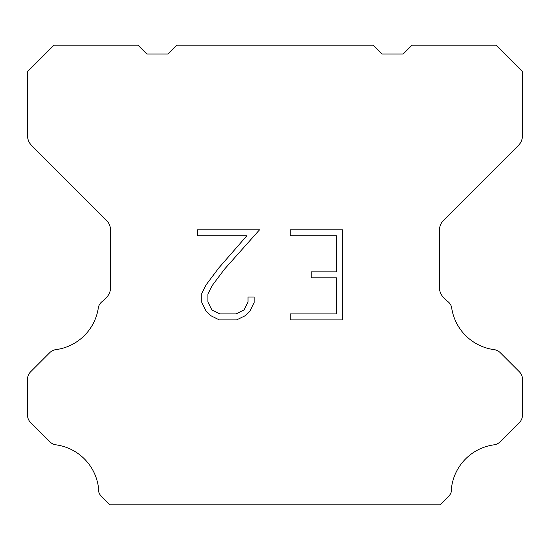<?xml version="1.0" encoding="UTF-8"?>
<svg xmlns="http://www.w3.org/2000/svg" width="550" height="550" viewBox="0 0 550 550"><rect width="100%" height="100%" fill="white"/><g stroke="black" fill="none" stroke-linecap="round" stroke-linejoin="round"><path stroke-width="0.82" d="M336.456 313.899L336.456 277.867L311.231 277.867L311.231 271.858L336.456 271.858L336.456 235.826L290.18 235.826L290.18 229.817L342.457 229.817L342.457 319.907L290.18 319.907L290.18 313.899L336.456 313.899M254.141 297.062L254.141 302.466L249.858 311.259L245.396 315.631L236.603 319.907L219.299 319.907L210.561 315.562L206.106 311.169L201.761 302.369L201.761 293.459L206.106 284.838L218.831 267.891L246.806 235.826L197.594 235.826L197.594 229.817L259.531 229.817L224.462 269.218L211.97 285.869L207.921 294.085L207.921 301.998L211.853 309.918L219.828 313.899L236.136 313.899L244.049 309.904L248.036 301.998L248.036 297.062L254.141 297.062M373.113 45.176L381.954 54.017L403.171 54.017L412.012 45.176L495.983 45.176L522.5 71.699L522.5 135.513A14.142 14.142 0 0 1 518.354 145.509L443.554 220.316A14.142 14.142 0 0 0 439.409 230.319L439.409 287.499A14.142 14.142 0 0 0 443.554 297.495L447.026 300.974A10.608 10.608 0 0 1 451.564 307.079A49.5 49.5 0 0 0 494.12 349.635A10.608 10.608 0 0 1 500.225 352.646L519.393 371.821A10.608 10.608 0 0 1 522.5 379.321L522.5 415.037A10.608 10.608 0 0 1 519.393 422.538L500.108 441.822A10.608 10.608 0 0 1 494.024 444.833A49.5 49.5 0 0 0 451.571 487.286A10.608 10.608 0 0 1 448.559 496.409L440.144 504.824L109.856 504.824L101.441 496.409A10.608 10.608 0 0 1 98.429 487.286A49.5 49.5 0 0 0 55.976 444.833A10.608 10.608 0 0 1 49.892 441.822L30.608 422.538A10.608 10.608 0 0 1 27.5 415.037L27.5 379.321A10.608 10.608 0 0 1 30.608 371.821L49.775 352.646A10.608 10.608 0 0 1 55.88 349.635A49.5 49.5 0 0 0 98.436 307.079A10.608 10.608 0 0 1 102.974 300.974L106.446 297.495A14.142 14.142 0 0 0 110.591 287.499L110.591 230.319A14.142 14.142 0 0 0 106.446 220.316L31.646 145.509A14.142 14.142 0 0 1 27.5 135.513L27.5 71.699L54.017 45.176L137.988 45.176L146.829 54.017L168.046 54.017L176.887 45.176L373.113 45.176"/></g></svg>
